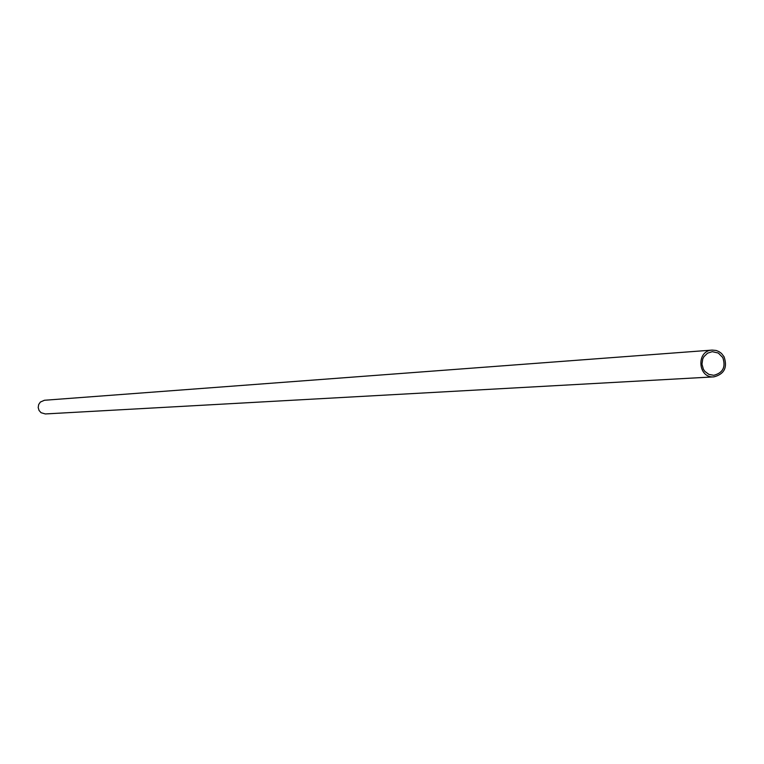 <?xml version="1.0" encoding="UTF-8"?>
<svg xmlns="http://www.w3.org/2000/svg" width="764" height="764" viewBox="0 0 764 764"><rect width="100%" height="100%" fill="white"/><g stroke="black" fill="none" stroke-linecap="round" stroke-linejoin="round"><path stroke-width="1.15" d="M722.782 357.552L718.313 353.025L712.268 351.669L707.531 353.178L703.892 356.712L702.718 359.032L701.963 364.208L703.386 369.232L704.847 371.38L708.916 374.408L713.805 375.296C722.973 372.908 725.972 366.987 722.782 357.552M724.071 356.769L721.502 353.455L719 351.621L716.154 350.466L712.134 350.093C695.985 350.638 697.799 378.428 713.882 376.872C724.291 374.169 727.681 367.474 724.071 356.769M712.134 350.093L44.427 400.269L40.358 402.055L38.668 404.548L38.2 407.546L39.05 410.449L41.055 412.703L45.324 413.945L713.882 376.872"/></g></svg>
